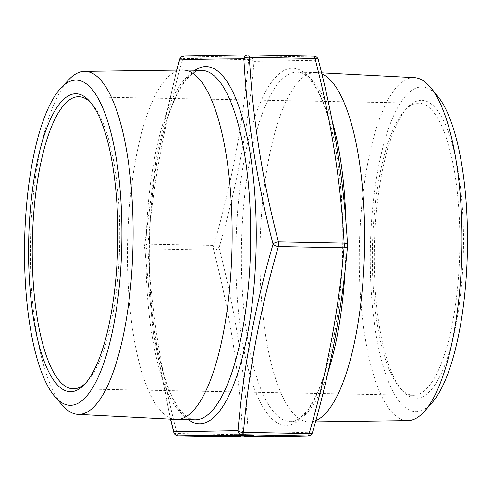 <?xml version="1.0" encoding="UTF-8"?>
<svg xmlns="http://www.w3.org/2000/svg" width="492" height="492" viewBox="0 0 492 492"><rect width="100%" height="100%" fill="white"/><g stroke="black" fill="none" stroke-linecap="round" stroke-linejoin="round"><path stroke-width="0.37" stroke-dasharray="2.46 1.84" d="M205.902 435.838L201.517 435.771M209.401 435.814L207.624 435.844L209.401 435.814L209.389 436.342M207.476 435.709L205.908 435.691M212.31 435.641L222.409 435.943L207.476 435.666M210.176 435.678L217.292 435.752L210.176 435.617M218.11 435.617L212.55 435.561M224.229 435.408L221.892 435.395M237.599 436.263L237.396 435.691L237.39 436.275M248.251 436.146L244.567 436.127M255.219 436.718L255.225 436.287L255.723 436.342L255.717 436.927M273.73 436.176L255.637 435.943M268.091 436.699L267.869 436.127L267.863 436.712M258.189 435.974L266.799 436.09L266.793 436.675M266.609 436.662L266.621 436.103L258.189 435.894M255.637 435.992L264.069 436.195L254.296 436.004L254.05 436.601M254.284 436.588L254.296 436.004L255.317 436.072L253.318 435.98M264.345 436.767L264.069 436.195L264.056 436.779M252.599 436.078L259.733 436.269L255.317 436.232L258.706 436.232L258.7 436.816M258.429 436.798L258.441 436.244L255.662 436.14L249.665 436.096L249.659 436.681M249.918 436.668L249.93 436.084L250.594 436.14L248.608 436.06M260.065 436.841L259.733 436.269L259.727 436.853M253.331 435.395L237.144 435.143M236.541 435.248L245.028 435.543L230.281 435.26M233.417 435.297L245.004 435.426L233.423 435.205M234.426 435.371L232.642 435.402L234.426 435.371L234.413 435.924M230.274 435.414L239.512 435.592L239.506 436.176M239.315 436.164L239.321 435.604L236.99 435.518L240.816 435.629L224.229 435.371M241.055 436.201L240.816 435.629L240.803 436.213M221.671 435.481L218.331 435.457M234.044 436.33L234.051 435.746L233.829 436.336M221.615 435.598L219.838 435.629L221.615 435.598L221.609 436.164M176.763 70.104L156.315 158.129L144.587 246.43L153.356 332.721L170.632 419.166M173.774 432.296A4.674 2.14 165.7 0 0 177.058 433.501C161.007 371.835 151.308 310.292 147.969 248.866L213.645 250.114A4.674 2.14 165.7 0 0 219.038 247.845C237.033 185.761 248.712 123.603 254.075 61.371L318.306 60.233C334.431 122.034 344.16 183.817 347.5 245.57C342.223 307.894 330.544 370.052 312.463 432.044C297.42 432.683 276.006 433.065 248.232 433.181C244.825 371.62 235.096 309.837 219.038 247.845A4.674 2.054 -164.1 0 0 213.713 245.44L148.043 244.192C153.32 182.151 164.955 120.226 182.95 58.425L248.62 59.673C243.343 121.715 231.707 183.639 213.713 245.44A4.674 1.396 91.1 0 0 213.491 247.783A4.674 1.396 91.1 0 0 213.645 250.114C229.696 311.78 239.389 373.323 242.728 434.75A4.674 2.386 176.6 0 0 248.232 433.181A4.674 4.323 89.4 0 1 244.02 437.068M318.312 59.704A4.674 2.14 165.7 0 1 318.306 60.233A4.674 4.563 88.2 0 0 313.853 56.18L249.868 57.312L184.199 56.063L248.214 54.932M175.964 419.442A174.752 52.257 91.1 0 1 127.545 243.749A174.752 52.257 91.1 0 1 182.6 70.024M62.57 405.445A171.536 51.297 91.1 0 1 30.449 241.904A171.536 51.297 91.1 0 1 68.757 79.704M413.784 395.291A146.087 43.683 91.1 0 1 413.305 395.291A146.087 43.683 91.1 0 1 399.762 387.671A146.087 43.683 91.1 0 1 372.407 248.398A146.087 43.683 91.1 0 1 405.027 110.27A146.087 43.683 91.1 0 1 418.378 103.172A146.087 43.683 91.1 0 1 418.858 103.172A146.087 43.683 91.1 0 1 459.774 249.26A146.087 43.683 91.1 0 1 413.784 395.291M85.774 383.028A146.087 43.683 -88.9 0 0 87.053 381.731A146.087 43.683 -88.9 0 0 119.679 243.602A146.087 43.683 -88.9 0 0 92.324 104.329A146.087 43.683 -88.9 0 0 91.094 102.988M432.154 402.591A162.329 48.542 91.1 0 1 370.544 276.719A162.329 48.542 91.1 0 1 421.416 86.986A162.329 48.542 91.1 0 1 437.966 96.586M421.207 100.3A149.008 44.557 -88.9 0 0 407.597 107.539A149.008 44.557 -88.9 0 0 374.32 248.435A149.008 44.557 -88.9 0 0 402.222 390.494A149.008 44.557 -88.9 0 0 462.455 272.955A149.008 44.557 -88.9 0 0 421.207 100.3M414.381 77.644A171.53 51.291 -88.9 0 0 413.317 77.625A171.53 51.291 -88.9 0 0 359.308 249.93A171.53 51.291 -88.9 0 0 407.868 420.623M315.803 420.623A174.752 52.257 91.1 0 1 309.548 421.976A174.752 52.257 91.1 0 1 309.486 421.976A174.752 52.257 91.1 0 1 308.976 421.976A174.752 52.257 91.1 0 1 260.047 246.264A174.752 52.257 91.1 0 1 315.612 72.539A174.752 52.257 91.1 0 1 316.122 72.558A174.752 52.257 91.1 0 1 321.848 73.917M179.629 59.458A4.674 2.054 -164.1 0 1 182.95 58.425A4.674 1.396 -88.9 0 1 184.199 56.063A4.674 4.563 88.2 0 0 183.971 56.07M248.62 59.673A4.674 2.3 -174.8 0 1 254.075 61.371A4.674 4.323 89.4 0 0 249.868 57.312A4.674 1.396 91.1 0 0 248.62 59.673M176.634 70.104L156.265 158.024L144.562 246.086A4.674 4.674 0 0 0 144.55 246.787A4.674 2.386 176.6 0 1 144.587 246.43A4.674 2.3 -174.8 0 1 144.562 246.086A4.674 2.3 -174.8 0 1 148.043 244.192A4.674 1.396 -88.9 0 0 147.821 246.535A4.674 1.396 -88.9 0 0 147.969 248.866A4.674 2.386 176.6 0 1 144.55 246.787L153.313 332.875L170.496 419.159M308.115 435.93A4.674 4.563 88.2 0 0 312.463 432.044A4.674 2.054 -164.1 0 1 312.457 432.542M264.905 436.613L264.911 436.029M263.614 436.582L263.626 436.078M266.922 436.644L266.928 436.06M273.306 436.767L273.318 436.183M255.311 436.588L255.317 436.072M259.487 436.644L259.499 436.06M256.467 436.601L256.473 436.115M260.575 436.761L260.582 436.176M263.368 436.668L263.38 436.133M260.157 436.613L260.17 436.06M254.321 436.65L254.333 436.066M260.778 436.084L258.214 436.133L262.58 436.133L260.778 436.084L260.772 436.668M258.202 436.718L258.214 436.133M262.71 436.724L262.58 436.133L262.574 436.718M255.649 436.834L255.662 436.25M255.951 436.595L255.957 436.127M249.505 436.718L249.518 436.133M250.582 436.662L250.594 436.14M255.649 436.724L255.662 436.14M255.311 436.718L255.317 436.232M251.861 436.668L251.867 436.207M248.362 436.853L248.368 436.269M252.654 436.914L252.66 436.33M248.767 436.755L248.774 436.256L254.616 436.306L254.604 436.89M254.395 436.871L254.401 436.318L251.443 436.213L245.668 436.164L245.662 436.748M251.43 436.798L251.443 436.213M245.883 436.742L245.889 436.158L248.774 436.256M241.966 435.906L241.972 435.322M250.385 436.01L250.397 435.426M251.4 435.377L238.202 435.192L251.4 435.377L251.394 435.961M239.665 435.734L239.678 435.149M238.19 435.777L238.202 435.192M242.384 435.789L242.39 435.309M249.235 435.918L249.241 435.395M244.991 436.01L245.004 435.426M245.022 436.127L245.028 435.543M245.434 436.029L245.447 435.537M233.823 435.9L233.835 435.315M248.491 436.066L248.497 435.481M248.577 436.004L248.589 435.481M235.926 435.955L235.939 435.395M232.636 435.894L232.642 435.402M234.149 436.017L234.155 435.432M236.984 435.974L236.99 435.518M235.324 435.992L235.33 435.561M231.677 435.875L231.683 435.463M225.736 435.98L225.742 435.395M227.888 435.943L227.894 435.358M235.022 436.158L235.035 435.574M237.396 435.98L237.408 435.512M231.172 436.06L231.185 435.518M228.03 436.158L228.042 435.574M235.859 436.226L236.012 435.654L236.006 436.238M223.38 436.01L223.386 435.426L235.871 435.66L223.386 435.426L223.233 436.017M224.918 436.017L224.93 435.494M228.454 436.066L228.46 435.568M227.618 436.146L227.624 435.58M224.475 436.219L224.481 435.635M232.304 436.293L232.458 435.721L232.445 436.306M219.819 436.072L219.832 435.488L232.31 435.728L219.684 435.494L219.678 436.078M221.363 436.078L221.369 435.555M224.893 436.127L224.905 435.629M223.122 436.195L223.128 435.623M219.832 436.121L219.838 435.629M221.338 436.238L221.351 435.654M227.55 436.275L227.556 435.863M218.43 436.078L218.442 435.623M215.613 436.256L215.619 435.672M221.351 436.318L221.363 435.734M221.689 436.306L221.701 435.721M226.431 436.441L226.437 435.857M215.945 436.183L215.957 435.666L220.121 435.691L220.108 436.275M219.93 436.263L219.936 435.703L217.974 435.629L213.86 435.598L213.848 436.183M217.962 436.213L217.974 435.629M214.026 436.176L214.038 435.592L215.957 435.666M225.336 436.41L225.342 435.894M217.286 436.336L217.292 435.752M218.048 436.361L218.061 435.777M222.396 436.527L222.409 435.943M222.993 436.447L222.999 435.93M219.303 436.373L219.309 435.789M224.918 436.484L224.924 435.9M219.549 436.416L219.561 435.937M220.557 436.459L220.57 435.918M219.137 436.527L219.143 435.943M218.128 436.509L218.134 435.961M219.641 436.576L219.647 435.992M222.07 436.515L222.083 435.949M210.902 436.373L210.914 435.838M207.612 436.312L207.624 435.844M209.125 436.459L209.137 435.875M216.677 436.484L216.683 436.041M216.259 436.638L216.271 436.053M201.511 436.263L216.677 436.552L201.511 436.263M188.381 419.688A178.614 53.413 91.1 0 1 149.34 244.161A178.614 53.413 91.1 0 1 195.017 70.251M292.15 68.24A178.614 53.413 -88.9 0 0 235.908 247.765A178.614 53.413 -88.9 0 0 286.535 425.402A178.614 53.413 -88.9 0 0 342.776 245.877A178.614 53.413 -88.9 0 0 292.15 68.24M201.671 70.374A174.752 52.257 -88.9 0 0 146.106 244.1A174.752 52.257 -88.9 0 0 195.035 419.811C186.32 419.393 177.944 409.99 169.906 391.601C160.902 369.947 154.728 340.907 151.382 304.48C147.397 256.449 149.131 209.709 156.585 164.26C165.743 107.963 185.127 69.673 201.671 70.374M328.047 372.026A174.752 52.257 91.1 0 1 290.987 421.626A174.752 52.257 91.1 0 1 290.415 421.626A174.752 52.257 91.1 0 1 241.486 245.914A174.752 52.257 91.1 0 1 297.051 72.189A174.752 52.257 91.1 0 1 332.297 121.524M345.888 221.732A174.752 52.257 91.1 0 1 345.187 269.142M243.872 437.068A4.674 1.396 91.1 0 1 242.728 434.75L177.058 433.501A4.674 1.396 -88.9 0 0 178.215 435.82M262.076 436.552L262.088 435.967M252.39 435.998L252.396 435.414M239.137 435.746L239.149 435.162M251.068 435.955L251.08 435.377M230.668 436.041L230.674 435.457M230.766 436.109L230.773 435.525M227.206 436.17L227.218 435.586M222.2 436.226L222.206 435.715M73.228 388.828L413.305 395.291M78.775 96.709L418.858 103.172M321.583 72.841L316.122 72.558M315.452 421.896L309.486 421.976M315.612 72.539L297.051 72.189C313.607 72.109 331.528 111.112 338.539 167.717C344.265 213.411 344.222 260.182 338.416 308.029C333.693 344.308 326.417 373.09 316.596 394.387C307.801 412.382 299.21 421.466 290.833 421.626L308.976 421.976M399.762 387.671L402.222 390.494M405.027 110.27L407.597 107.539M92.324 104.329L89.864 101.506M87.053 381.731L84.489 384.461M262.943 436.158L262.931 436.742M256.018 436.324L256.006 436.908"/><path stroke-width="0.74" d="M201.511 436.355L216.677 436.625L201.511 436.355L201.517 435.771L205.902 435.838M205.896 436.275L222.07 436.533L205.896 436.275L205.908 435.691L207.476 435.709M210.164 436.201L225.33 436.478L207.47 436.25L217.286 436.336L210.164 436.201L210.176 435.617L212.31 435.641M207.47 436.25L207.476 435.666L210.176 435.678M212.55 435.561L212.538 436.146L226.431 436.441L212.304 436.158L212.31 435.574L218.442 435.623M221.892 435.395L221.88 435.98L237.39 436.275L221.664 435.992L221.671 435.408L224.229 435.408M244.567 436.127L244.555 436.712L255.717 436.927L244.253 436.73L244.26 436.146L244.961 436.127M245.114 436.127L248.251 436.146M263.614 436.662L258.177 436.478L258.189 435.894L273.73 436.176L273.724 436.761L263.614 436.582M255.631 436.527L261.117 436.613L255.631 436.527L255.637 435.943L258.189 435.974M318.312 59.704A4.674 4.674 0 0 0 313.871 56.18A4.674 1.396 91.1 0 1 313.871 56.18L248.202 54.932A4.674 1.396 -88.9 0 0 248.183 54.932A4.674 4.323 89.4 0 0 248.066 54.932A4.674 4.323 89.4 0 0 243.847 58.819A4.674 2.386 176.6 0 1 249.358 57.25A4.674 1.396 -88.9 0 0 248.202 54.932L313.853 56.18A4.674 1.396 91.1 0 1 315.028 58.499L249.358 57.25C252.697 118.677 262.39 180.22 278.441 241.886L344.111 243.134A4.674 1.396 91.1 0 1 344.265 245.465A4.674 1.396 91.1 0 1 344.043 247.808L278.367 246.56C260.379 308.361 248.743 370.285 243.466 432.327L309.136 433.575C327.131 371.774 338.76 309.849 344.043 247.808A4.674 2.3 -174.8 0 0 347.524 245.914A4.674 4.674 0 0 0 347.53 245.213A4.674 2.386 176.6 0 0 344.111 243.134C340.778 181.708 331.079 120.165 315.028 58.499A4.674 2.14 165.7 0 1 318.312 59.704C334.437 121.647 344.172 183.485 347.53 245.213A4.674 2.386 176.6 0 1 347.5 245.57A4.674 2.3 -174.8 0 1 347.524 245.914C342.217 308.256 330.526 370.464 312.457 432.542A4.674 2.054 -164.1 0 1 309.136 433.575A4.674 1.396 -88.9 0 1 307.887 435.937A4.674 4.563 88.2 0 0 308.115 435.93L273.724 436.712L307.887 435.937L242.218 434.688L178.227 435.82L201.511 436.263L178.215 435.82A4.674 1.396 -88.9 0 0 178.227 435.82A4.674 4.563 88.2 0 1 173.781 431.767L238.011 430.629C243.362 368.447 255.04 306.288 273.048 244.155C256.996 182.212 247.267 120.429 243.847 58.819C216.105 58.935 194.691 59.317 179.617 59.956L176.763 70.104M243.884 437.068A4.674 1.396 91.1 0 1 243.872 437.068A4.674 4.674 0 0 0 244.02 437.068A4.674 4.323 89.4 0 1 243.903 437.068A4.674 1.396 91.1 0 1 243.884 437.068L216.677 436.552L243.903 437.068L271.738 436.736M252.919 435.986L252.906 436.564L264.056 436.779L252.593 436.582L252.63 435.992M237.144 435.143L237.138 435.728L236.535 435.752L236.541 435.168L238.577 435.113L253.331 435.395L253.318 435.98L237.138 435.728L255.637 435.992M248.577 436.004L230.268 435.844L248.608 436.06L248.601 436.644L255.649 436.834L248.245 436.662L248.386 436.066M248.608 436.06L252.599 436.078M233.411 435.789L233.423 435.205L236.541 435.248M230.268 435.844L230.281 435.26L233.417 435.297M224.223 435.955L240.803 436.213L224.223 435.955L224.229 435.371L230.274 435.414M218.331 435.457L218.325 436.041L233.829 436.336L218.104 436.053L218.116 435.469L221.671 435.481M170.632 419.166L173.781 431.767A4.674 2.14 165.7 0 0 173.774 432.296A4.674 4.674 0 0 0 178.215 435.82M60.916 88.037L68.757 79.704A171.536 51.297 91.1 0 1 84.427 71.371A171.536 51.297 91.1 0 1 84.489 71.371L182.6 70.024A174.752 52.257 91.1 0 1 183.11 70.024A174.752 52.257 91.1 0 1 232.058 244.776A174.752 52.257 91.1 0 1 177.046 419.461A174.752 52.257 91.1 0 1 176.474 419.461A174.752 52.257 91.1 0 1 175.964 419.442L77.976 414.369A171.536 51.297 91.1 0 1 62.57 405.445L55.049 396.823A162.612 48.622 -88.9 0 0 70.663 405.297A162.612 48.622 -88.9 0 0 121.678 216.947A162.612 48.622 -88.9 0 0 60.916 88.037A162.612 48.622 -88.9 0 0 24.6 241.793A162.612 48.622 -88.9 0 0 55.049 396.823M84.489 71.371A171.536 51.297 91.1 0 1 133.049 242.07A171.536 51.297 91.1 0 1 79.04 414.387A171.536 51.297 91.1 0 1 77.976 414.369M70.873 391.7A149.008 44.557 91.1 0 1 29.625 219.045A149.008 44.557 91.1 0 1 89.864 101.506A149.008 44.557 91.1 0 1 117.766 243.565A149.008 44.557 91.1 0 1 84.489 384.461A149.008 44.557 91.1 0 1 70.873 391.7M91.094 102.988A146.087 43.683 -88.9 0 0 78.775 96.709A146.087 43.683 -88.9 0 0 32.331 241.941A146.087 43.683 -88.9 0 0 73.228 388.828A146.087 43.683 -88.9 0 0 73.708 388.828A146.087 43.683 -88.9 0 0 85.774 383.028M430.801 87.773L437.966 96.586A162.329 48.542 91.1 0 1 467.4 250.207A162.329 48.542 91.1 0 1 432.154 402.591L424.657 411.127A171.53 51.291 -88.9 0 0 461.902 250.102A171.53 51.291 -88.9 0 0 430.801 87.773A171.53 51.291 -88.9 0 0 414.381 77.644L321.583 72.841M315.452 421.896L407.868 420.623A171.53 51.291 -88.9 0 0 407.929 420.623A171.53 51.291 -88.9 0 0 424.657 411.127M321.848 73.917A174.752 52.257 91.1 0 1 364.554 247.341A174.752 52.257 91.1 0 1 315.803 420.623M179.629 59.458A4.674 4.674 0 0 1 183.971 56.07A4.674 4.563 88.2 0 0 179.617 59.956A4.674 2.054 -164.1 0 1 179.629 59.458L176.634 70.104M278.441 241.886A4.674 2.14 165.7 0 0 273.048 244.155A4.674 2.054 -164.1 0 0 278.367 246.56A4.674 1.396 -88.9 0 0 278.595 244.216A4.674 1.396 -88.9 0 0 278.441 241.886M243.466 432.327A4.674 2.3 -174.8 0 1 238.011 430.629A4.674 4.323 89.4 0 0 242.218 434.688A4.674 1.396 91.1 0 0 243.466 432.327M258.177 436.478L258.595 436.472L258.601 435.887M258.595 436.472L273.724 436.761M256.043 436.515L256.055 435.93M268.103 436.115L267.863 436.712M264.358 436.183L264.056 436.779M260.772 436.668L258.202 436.718L260.772 436.668M260.071 436.256L259.727 436.853M255.219 436.718L255.717 436.927M254.395 436.871L245.883 436.742L254.604 436.89M239.665 435.734L251.394 435.961L239.665 435.734M238.571 435.697L238.577 435.113M233.829 435.783L233.835 435.199M230.361 435.844L230.373 435.26M234.413 435.955L232.636 435.986L234.413 435.924M227.365 435.9L227.372 435.315M241.068 435.617L240.803 436.213M237.611 435.678L237.39 436.275M223.38 436.01L235.859 436.244L223.233 436.017M234.051 435.746L233.829 436.336M219.819 436.072L232.304 436.312L219.678 436.078M221.609 436.183L219.826 436.213L221.609 436.164M219.93 436.263L214.026 436.176L220.108 436.275M210.582 436.195L210.588 435.611M208.024 436.238L208.03 435.654M206.314 436.269L206.32 435.684M209.389 436.398L207.612 436.429L209.389 436.342M201.923 436.349L201.935 435.764M195.017 70.251A178.614 53.413 91.1 0 1 256.191 226.64A178.614 53.413 91.1 0 1 199.937 423.76A178.614 53.413 91.1 0 1 188.381 419.688M176.474 419.461L195.035 419.811A174.752 52.257 -88.9 0 0 195.607 419.811A174.752 52.257 -88.9 0 0 250.612 245.127A174.752 52.257 -88.9 0 0 201.671 70.374L183.11 70.024M332.297 121.524A174.752 52.257 91.1 0 1 345.888 221.732M345.187 269.142A174.752 52.257 91.1 0 1 328.047 372.026M183.971 56.07L248.066 54.932A4.674 4.674 0 0 1 248.202 54.932M170.496 419.159L173.774 432.296M244.02 437.068L271.805 436.736M308.115 435.93A4.674 4.674 0 0 0 312.457 432.542M256.018 436.324L256.006 436.908"/></g></svg>
